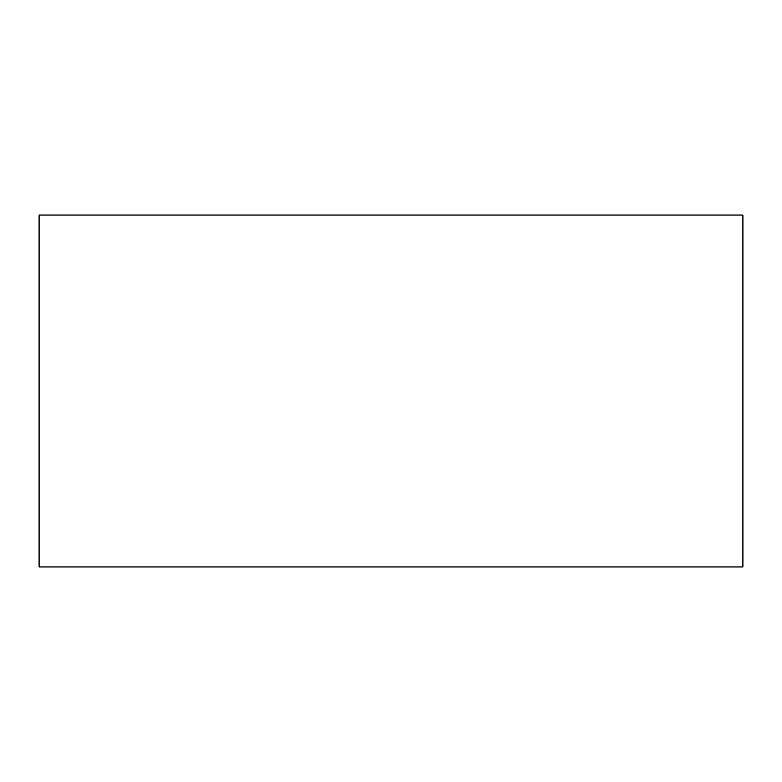 <?xml version="1.0" encoding="UTF-8"?>
<svg xmlns="http://www.w3.org/2000/svg" width="782" height="782" viewBox="0 0 782 782"><rect width="100%" height="100%" fill="white"/><g stroke="black" fill="none" stroke-linecap="round" stroke-linejoin="round"><path stroke-width="1.17" d="M742.9 215.05L39.1 215.05L39.1 566.95L742.9 566.95L742.9 215.05"/></g></svg>
